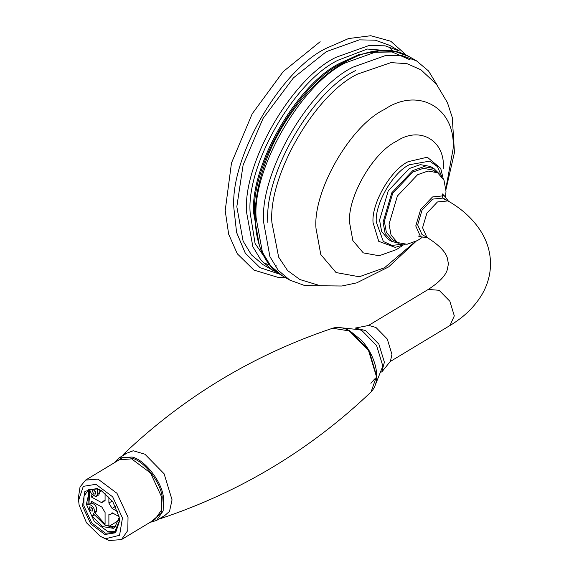 <?xml version="1.0" encoding="UTF-8"?>
<svg xmlns="http://www.w3.org/2000/svg" width="569" height="569" viewBox="0 0 569 569"><rect width="100%" height="100%" fill="white"/><g stroke="black" fill="none" stroke-linecap="round" stroke-linejoin="round"><path stroke-width="0.85" d="M348.889 330.397L350.291 331.13L368.996 350.227L376.735 376.571M338.022 327.438L360.035 329.785L362.204 330.852L376.593 345.539L382.546 365.092L382.475 367.005L374.281 387.56M355.198 328.078L368.79 325.432L375.96 327.481L387.269 339.024L391.949 354.395L390.412 361.279L381.728 372.069M448.493 201.227L444.275 195.729L432.525 196.952L420.676 209.463L415.768 225.978L420.576 236.768L427.44 237.678M445.214 200.004L443.045 198.076L432.525 199.122L421.999 210.231L417.639 224.897L421.999 234.535L426.921 237.373L422.561 227.735L426.921 213.069L437.447 201.959L447.967 200.921L443.045 198.076M435.178 171.653L432.973 170.06L423.315 168.317L412.838 172.058L392.702 193.311L384.36 221.377L386.358 232.33L392.702 239.812L397.39 242.522L407.041 244.272L417.525 240.523L422.084 237.465M445.634 196.682L445.996 191.205L443.998 180.252L437.661 172.77L428.009 171.02L417.525 174.761L397.39 196.021L389.047 224.086L391.045 235.033L397.39 242.522M399.118 243.361L391.792 241.391L385.163 233.567L383.072 222.123L391.792 192.784L412.838 170.565L423.791 166.653L433.884 168.481L439.254 173.844M391.792 241.391L388.271 239.364L381.643 231.54L379.559 220.096L388.271 190.757L409.317 168.538L420.278 164.626L430.37 166.454L433.884 168.481M272.814 270.296L263.049 264.656L251.42 254.841L243.112 241.121L236.825 206.696L243.112 165.017L263.049 118.459L293.398 77.91L326.35 51.63L359.309 39.858L375.348 40.193L389.658 45.356L399.424 50.997L385.113 45.833L369.075 45.499L336.123 57.263C291.826 78.216 242.586 163.495 246.59 212.337L252.878 246.761L261.185 260.481L272.814 270.296L277.75 272.75M105.08 493.181L105.08 500.94L103.089 501.303L101.879 502.79L91.41 497.007L91.972 494.312M91.41 497.007L93.465 495.77M99.803 491.95L101.723 490.791M117.691 511.531L112.086 508.43L108.885 503.046L108.885 496.794M108.885 503.046L112.264 501.012M112.086 508.43L115.493 506.382M91.659 503.096L91.41 501.31L101.879 507.093L105.08 512.477L105.08 524.312L95.414 513.345M113.032 527.463L108.885 526.417L108.885 514.582L110.877 514.22L112.086 512.733L119.056 516.588M108.885 526.417L118.999 520.315M119.547 520.535L114.405 532.513L105.443 533.21L91.815 523.003L83.842 505.813L83.999 496.211L88.558 489.653L97.512 488.956L101.552 490.684M119.127 516.972L112.904 501.95L101.211 490.485L96.673 488.486L84.909 491.353L82.455 506.019L90.741 523.893L104.916 534.504L115.592 532.769L119.568 520.927L119.127 516.972M122.47 517.968L119.568 535.301L105.663 538.694L100.3 536.332L86.474 522.783L79.112 505.023L78.593 500.343L83.294 486.346L95.919 484.297L112.676 496.844L122.47 517.968M89.881 488.999L86.367 504.29L94.333 521.481L107.968 531.688L115.599 531.645M100.3 536.332L109.049 540.55L121.482 539.583L127.805 530.479L128.025 517.15L116.965 493.287L98.039 479.126L85.606 480.094L80.03 486.95L78.479 497.242L78.593 500.343M121.482 539.583L155.06 519.333L161.383 510.229L161.603 496.893L150.543 473.038L131.617 458.87L119.184 459.837L85.606 480.094M88.736 490.186L87.975 503.174M89.191 507.676L90.258 510.478M89.909 490.812L88.956 503.152M91.581 507.441L92.626 509.177M90.642 510.82L89.191 507.662L89.674 506.872L91.282 507.178L92.726 510.336L92.242 511.126L90.642 510.82M94.568 490.442L95.613 492.185M93.622 493.828L92.178 490.67L92.662 489.881L94.262 490.186L95.713 493.344L95.229 494.134L93.622 493.828M97.263 488.273L97.527 493.764L96.51 496.26L95.336 496.517L91.296 493.295L89.233 489.61M86.41 504.539L89.333 504.483C93.11 505.763 94.746 508.416 94.248 512.449L92.349 516.296L102.747 526.624L113.295 528.324L114.604 527.691L119.213 517.463M87.754 503.181L91.623 503.096C95.4 504.376 97.043 507.036 96.538 511.062L94.639 514.917L92.349 516.296M94.639 514.917L105.037 525.244L115.692 526.901M99.696 489.76L99.824 492.384L98.8 494.881L96.51 496.26M355.703 328.228L365.547 330.532L378.876 344.138L384.395 362.247L381.835 371.557M368.563 325.44L428.244 289.443L439.112 290.282L449.859 301.257L454.311 315.873L449.979 325.496L390.298 361.486M416.081 241.32L388.584 266.939L356.699 282.864L341.869 286.008L320.447 285.773L299.899 279.543L287.537 270.503L278.646 257.124L271.897 222.536C268.063 175.778 315.198 94.141 357.602 74.084L390.931 62.633L406.97 63.65L420.975 69.831L436.544 84.376L447.426 102.633L452.291 117.534L454.439 152.577L445.961 189.555M415.078 241.818L384.523 267.75L359.295 276.762L336.051 272.551L320.788 254.535L315.973 228.176C312.907 190.779 350.611 125.479 384.523 109.433C418.443 86.31 456.146 108.082 453.08 149.014L445.897 188.446M403.016 245.253L396.429 249.592L379.174 255.751L363.285 252.878L352.844 240.552L349.558 222.529C347.46 196.959 373.236 152.307 396.429 141.34C419.623 125.529 445.399 140.415 443.308 168.403M405.142 244.407L395.142 247.359L378.734 241.327L373.029 222.479C371.457 203.332 390.761 169.911 408.122 161.696L427.298 157.208L440.726 168.41L443.166 178.538M402.361 244.229L392.005 245.41L383.335 241.484L376.273 221.988C374.8 203.958 392.973 172.485 409.317 164.747L429.737 161.119L437.469 166.66L441.622 176.219M267.843 222.394C263.924 174.598 312.104 91.14 355.454 70.641M263.625 222.166C259.62 173.332 308.853 88.053 353.15 67.099L386.109 55.328L402.141 55.662L416.458 60.826L408.955 56.495L394.637 51.331L378.605 50.997L345.646 62.768C301.357 83.721 252.117 169 256.121 217.835L262.409 252.259L270.716 265.986L282.345 275.801L289.841 280.133L278.213 270.318L269.905 256.591L263.625 222.166M371.166 52.327L392.176 51.978L410.192 59.887M256.242 231.974L254.635 213.731C250.758 166.433 298.448 83.828 341.35 63.536L357.951 55.805M259.386 245.58L253.696 213.19C249.819 165.892 297.509 83.287 340.418 62.995L358.527 54.745L376.941 51.224M270.88 266.363L255.083 243.489L250.147 212.763C246.206 164.697 294.671 80.755 338.271 60.129L367.346 49.041L395.05 51.288M279.649 274.116L260.054 267.7L245.289 253.155L236.59 232.437L233.895 208.389C229.762 157.954 280.609 69.88 326.35 48.244L348.527 38.557L370.824 35.726L390.796 41.245L406.152 55.008M340.881 64.276L345.262 61.879M255.161 217.948L255.047 212.955M332.645 328.228L349.345 330.952L368.52 350.525L376.458 376.593L371.073 391.949C310.624 449.574 240.815 491.673 161.646 518.245L169.519 511.396L172.051 499.859L164.114 473.799L144.939 454.226L133.231 450.755L123.217 454.524C183.666 396.899 253.475 354.8 332.645 328.228C337.908 326.613 343.669 327.524 349.942 330.959L361.607 340.397C368.591 348.228 373.264 357.012 375.625 366.77C378.029 377.816 376.507 386.209 371.073 391.949M115.173 462.256L122.484 457.568L131.475 458.081C143.651 460.385 160.565 481.836 162.236 497.086L161.105 513.402L151.055 521.752M149.924 522.427L156.525 520.464L163.161 510.905L163.388 496.915C161.681 481.31 144.377 459.361 131.923 457.007L118.864 458.017L114.049 462.938M91.623 503.096L89.333 504.483M96.538 511.062L94.248 512.449M99.824 492.384L97.527 493.764M437.661 172.77L432.973 170.06M417.973 235.957L420.576 236.768M444.275 195.729L442.269 193.88L442.789 197.934M449.979 325.496C463.984 317.146 474.688 306.748 482.099 294.294C487.491 284.991 490.3 275.083 490.521 264.571C490.578 253.397 487.711 242.878 481.929 233.02C474.141 220.089 462.817 209.392 447.967 200.921M428.244 289.443C438.962 282.487 445.285 275.993 447.22 269.976L448.436 263.803L447.22 257.615C445.2 251.313 438.436 244.563 426.921 237.373M289.841 280.133L304.65 285.517L321.4 285.908M437.241 85.265L428.521 70.961L416.458 60.826M282.345 275.801C255.026 260.595 247.743 216.213 263.042 169.548C276.762 125.564 309.65 82.007 343.989 62.604C359.252 53.82 373.79 49.738 387.596 50.357C395.434 50.776 402.553 52.817 408.955 56.495M284.962 277.309L277.885 277.316L253.952 270.111L237.309 253.795L228.667 234.243L225.196 210.58L231.483 162.99L252.195 113.807L283.198 71.609L320.155 41.701M265.19 263.468L268.788 264.592M276.185 265.887L277.046 265.958M393.023 50.925L389.701 47.81M159.228 518.828L161.646 518.245M105.08 500.108L103.089 501.303M112.74 513.096L110.877 514.22M119.54 520.151L119.568 520.927M156.525 520.464L164.548 515.628M126.887 453.18L118.864 458.017M370.903 383.342L374.622 378.99"/></g></svg>
